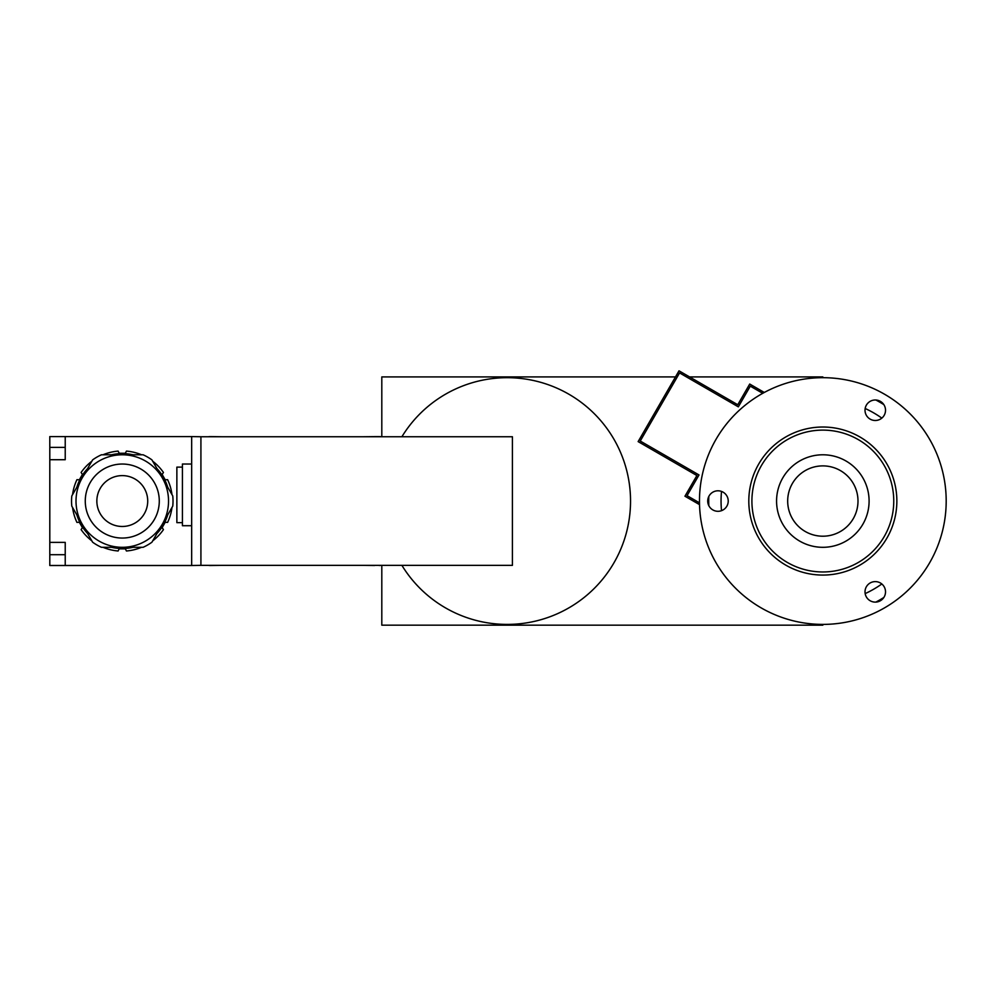 <?xml version="1.0" encoding="UTF-8"?>
<svg xmlns="http://www.w3.org/2000/svg" width="996" height="996" viewBox="0 0 996 996"><rect width="100%" height="100%" fill="white"/><g stroke="black" fill="none" stroke-linecap="round" stroke-linejoin="round"><path stroke-width="1.49" d="M870.143 582.984A10.246 10.246 0 0 1 885.519 591.861A10.246 10.246 0 0 1 870.143 600.737A10.246 10.246 0 0 1 870.143 582.984M870.143 419.117A10.246 10.246 0 0 1 870.143 401.363A10.246 10.246 0 0 1 885.519 410.24A10.246 10.246 0 0 1 870.143 419.117M728.225 501.05A10.246 10.246 0 0 1 712.85 509.927A10.246 10.246 0 0 1 712.85 492.173A10.246 10.246 0 0 1 728.225 501.05M822.833 465.891A35.159 35.159 0 0 1 853.286 518.63A35.159 35.159 0 0 1 792.393 518.63A35.159 35.159 0 0 1 822.833 465.891M822.833 454.786A46.264 46.264 0 0 1 862.897 524.182A46.264 46.264 0 0 1 782.769 524.182A46.264 46.264 0 0 1 822.833 454.786M822.833 427.023A74.015 74.015 0 0 1 886.938 538.052A74.015 74.015 0 0 1 758.728 538.052A74.015 74.015 0 0 1 822.833 427.023M822.833 430.11A70.94 70.94 0 0 1 884.261 536.508A70.94 70.94 0 0 1 761.405 536.508A70.94 70.94 0 0 1 822.833 430.11M822.833 377.683A123.367 123.367 0 0 1 929.666 562.728A123.367 123.367 0 0 1 716 562.728A123.367 123.367 0 0 1 822.833 377.683M865.163 408.485A101.779 101.779 0 0 1 881.821 418.108M881.821 583.98A101.779 101.779 0 0 1 865.163 593.604M721.515 510.662A101.779 101.779 0 0 1 721.515 491.426M875.858 400.006A114.117 114.117 0 0 1 883.826 404.6M883.826 597.488A114.117 114.117 0 0 1 875.858 602.094M708.816 505.644A114.117 114.117 0 0 1 708.816 496.444M699.478 502.831L687.053 495.659L699.005 474.955L640.241 441.029L679.571 372.927L738.335 406.854L750.287 386.149L762.712 393.32M699.528 504.636L684.949 496.22L696.901 475.528L638.137 441.602L679.011 370.823L737.762 404.75L749.714 384.045L764.293 392.461M675.487 376.911L381.804 376.911L381.804 436.746M381.804 565.355L381.804 625.177L822.833 625.177A0.772 0.772 0 0 1 823.605 624.405M823.605 377.683A0.772 0.772 0 0 1 822.833 376.911L689.556 376.911M401.898 565.355A123.367 123.367 0 0 0 587.254 594.886A123.367 123.367 0 0 0 587.254 407.202A123.367 123.367 0 0 0 401.898 436.746M512.417 565.355L200.918 565.355L200.918 436.746L512.417 436.746L512.417 565.355M221.585 565.355L210.168 565.504A9.25 9.25 0 0 1 208.488 565.355M200.918 436.746L191.668 436.584L191.668 565.504L49.8 565.504L49.8 542.372L65.226 542.372L65.226 565.504M200.918 565.355L191.668 565.504M221.585 436.746L210.168 436.584A9.25 9.25 0 0 0 208.488 436.746M227.91 436.746L224.361 436.746M234.234 436.746L230.686 436.746M240.559 436.746L237.011 436.746M246.871 436.746L243.323 436.746M253.196 436.746L249.647 436.746M259.52 436.746L255.972 436.746M265.845 436.746L262.297 436.746M272.169 436.746L268.621 436.746M278.482 436.746L274.946 436.746M284.806 436.746L281.258 436.746M291.131 436.746L287.583 436.746M297.455 436.746L293.907 436.746M303.78 436.746L300.232 436.746M310.105 436.746L306.556 436.746M316.417 436.746L312.881 436.746M322.741 436.746L319.193 436.746M329.066 436.746L325.518 436.746M335.391 436.746L331.842 436.746M341.715 436.746L338.167 436.746M348.04 436.746L344.492 436.746M354.352 436.746L350.816 436.746M360.677 436.746L357.128 436.746M363.453 436.746L379.19 436.584A9.25 9.25 0 0 1 380.87 436.746M363.453 565.355L374.558 565.504M380.87 565.355A9.25 9.25 0 0 1 379.19 565.504M357.128 565.355L360.677 565.355M350.816 565.355L354.352 565.355M344.492 565.355L348.04 565.355M338.167 565.355L341.715 565.355M331.842 565.355L335.391 565.355M325.518 565.355L329.066 565.355M319.193 565.355L322.741 565.355M312.881 565.355L316.417 565.355M306.556 565.355L310.105 565.355M300.232 565.355L303.78 565.355M293.907 565.355L297.455 565.355M287.583 565.355L291.131 565.355M281.258 565.355L284.806 565.355M274.946 565.355L278.482 565.355M268.621 565.355L272.169 565.355M262.297 565.355L265.845 565.355M255.972 565.355L259.52 565.355M249.647 565.355L253.196 565.355M243.323 565.355L246.871 565.355M237.011 565.355L240.559 565.355M230.686 565.355L234.234 565.355M224.361 565.355L227.91 565.355M91.856 461.223A50.111 50.111 0 0 0 81.112 472.465L82.419 474.47L79.331 479.811L76.941 479.674A50.111 50.111 0 0 0 72.571 494.614M82.419 474.47L79.331 479.811L82.419 474.47M141.557 454.786A50.111 50.111 0 0 0 126.442 451.101L125.359 453.242L119.196 453.242L118.113 451.101A50.111 50.111 0 0 0 102.999 454.786M125.359 453.242L119.196 453.242L125.359 453.242M171.984 494.614A50.111 50.111 0 0 0 167.614 479.674L165.224 479.811L162.136 474.47L163.444 472.465A50.111 50.111 0 0 0 152.699 461.223M165.224 479.811L162.136 474.47L165.224 479.811M152.699 540.865A50.111 50.111 0 0 0 163.444 529.623L162.136 527.619L165.224 522.278L167.614 522.414A50.111 50.111 0 0 0 171.984 507.487M162.136 527.619L165.224 522.278L162.136 527.619M102.999 547.302A50.111 50.111 0 0 0 118.113 550.987L119.196 548.846L125.359 548.846L126.442 550.987A50.111 50.111 0 0 0 141.557 547.302M119.196 548.846L125.359 548.846L119.196 548.846M72.571 507.487A50.111 50.111 0 0 0 76.941 522.414L79.331 522.278L82.419 527.619L81.112 529.623A50.111 50.111 0 0 0 91.856 540.865M79.331 522.278L82.419 527.619L79.331 522.278M49.8 436.584L65.226 436.584L65.226 459.716L49.8 459.716L49.8 436.584M191.668 436.584L65.226 436.584M49.8 459.716L49.8 542.372M182.417 467.124L176.865 467.124L176.865 522.639L182.417 522.639M191.668 464.036L182.417 464.036L182.417 525.714L191.668 525.714M374.558 436.584L379.19 436.584M147.719 501.05A25.448 25.448 0 0 1 109.56 523.074A25.448 25.448 0 0 1 109.56 479.014A25.448 25.448 0 0 1 147.719 501.05M82.207 477.918A46.264 46.264 0 0 1 122.271 454.786A46.264 46.264 0 0 0 82.207 524.182A46.264 46.264 0 0 0 162.336 524.182A46.264 46.264 0 0 0 122.271 454.786L101.455 454.786A50.734 50.734 0 0 0 92.628 459.878L71.799 495.946A50.734 50.734 0 0 0 71.799 506.142L92.628 542.21A50.734 50.734 0 0 0 101.455 547.302L143.1 547.302A50.734 50.734 0 0 0 151.927 542.21L172.756 506.142A50.734 50.734 0 0 0 172.756 495.946L151.927 459.878A50.734 50.734 0 0 0 143.1 454.786L122.271 454.786A46.264 46.264 0 0 1 162.336 524.182M111.527 454.786A47.497 47.497 0 0 1 133.028 454.786M156.97 468.606A47.497 47.497 0 0 1 167.714 487.231M167.714 514.857A47.497 47.497 0 0 1 156.97 533.495M133.028 547.302A47.497 47.497 0 0 1 111.527 547.302M87.586 533.495A47.497 47.497 0 0 1 76.841 514.857M76.841 487.231A47.497 47.497 0 0 1 87.586 468.606M49.8 554.71L65.226 554.71M49.8 447.378L65.226 447.378M122.271 464.036A37.014 37.014 0 0 1 154.33 519.551A37.014 37.014 0 0 1 90.225 519.551A37.014 37.014 0 0 1 122.271 464.036"/></g></svg>
